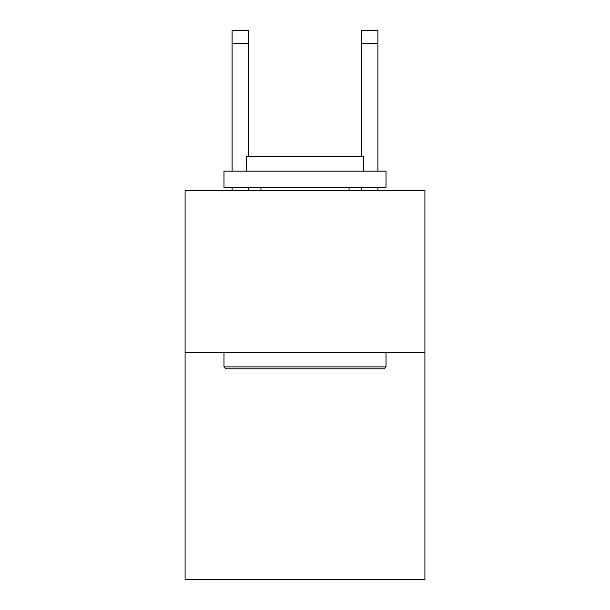 <?xml version="1.0" encoding="UTF-8"?>
<svg xmlns="http://www.w3.org/2000/svg" width="610" height="610" viewBox="0 0 610 610"><rect width="100%" height="100%" fill="white"/><g stroke="black" fill="none" stroke-linecap="round" stroke-linejoin="round"><path stroke-width="0.91" d="M424.911 352.641L424.911 579.5L185.089 579.5L185.089 190.594L424.911 190.594L424.911 352.641L185.089 352.641M225.921 368.844L223.977 366.9L386.023 366.9L384.079 368.844L225.921 368.844M386.023 171.151L386.023 187.354L223.977 187.354L223.977 171.151L386.023 171.151M246.661 171.151L246.661 156.244L363.339 156.244L363.339 171.151M386.023 352.641L386.023 366.9M223.977 352.641L223.977 366.9M349.072 187.354L349.072 190.594M260.927 187.354L260.927 190.594M361.715 156.244L361.715 30.5L377.918 30.5L377.918 171.151M361.715 30.5L377.918 30.5M248.285 190.594L248.285 187.354M248.285 156.244L248.285 43.462L232.082 43.462L232.082 30.5L248.285 30.5L248.285 43.462M232.082 190.594L232.082 187.354M232.082 171.151L232.082 43.462M377.918 190.594L377.918 187.354M361.715 187.354L361.715 190.594M361.715 43.462L377.918 43.462"/></g></svg>
